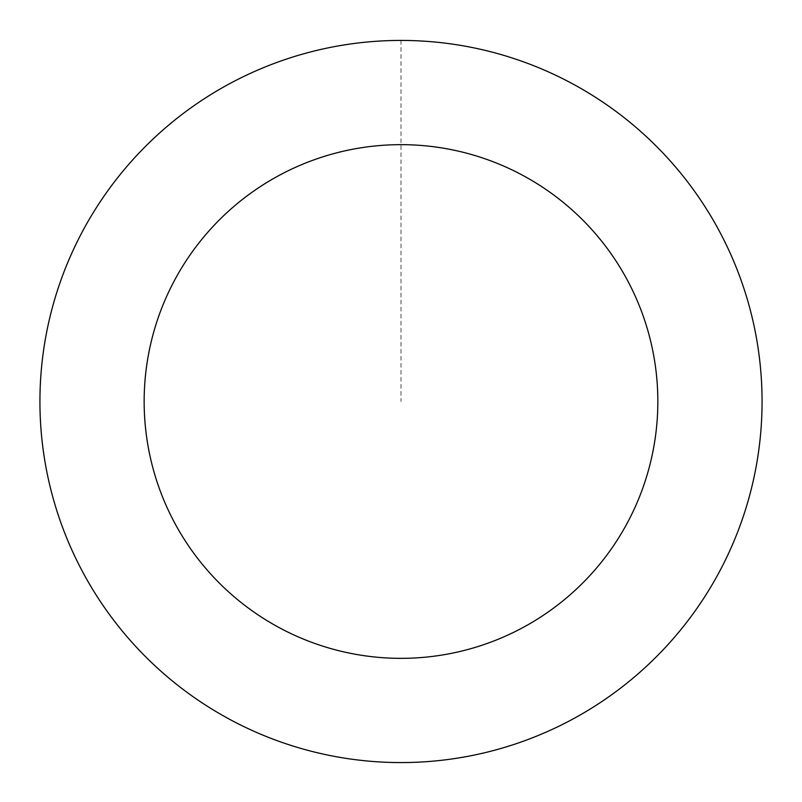 <?xml version="1.0" encoding="UTF-8"?>
<svg xmlns="http://www.w3.org/2000/svg" width="802" height="802" viewBox="0 0 802 802"><rect width="100%" height="100%" fill="white"/><g stroke="black" fill="none" stroke-linecap="round" stroke-linejoin="round"><path stroke-width="0.6" stroke-dasharray="4.01 3.01" d="M102.415 198.535A361.04 361.04 0 0 1 726.071 244.399A361.04 361.04 0 0 1 374.514 761.569A361.04 361.04 0 0 1 102.415 198.535A361.04 361.04 0 0 1 726.071 244.399A361.04 361.04 0 0 1 374.514 761.569A361.04 361.04 0 0 1 102.415 198.535M102.385 198.515A361.08 361.08 0 0 0 198.014 700.126A361.08 361.08 0 0 0 699.615 604.487A361.08 361.08 0 0 0 603.986 102.887A361.08 361.08 0 0 0 102.385 198.515M102.445 198.555A361 361 0 0 0 198.054 700.056A361 361 0 0 0 699.555 604.447A361 361 0 0 0 603.946 102.947A361 361 0 0 0 102.445 198.555M699.615 604.487A361.08 361.08 0 0 0 427.486 41.403A361.08 361.08 0 0 0 75.899 558.623A361.08 361.08 0 0 0 699.615 604.487M401 40.461L401 401.501"/><path stroke-width="1.2" d="M699.615 604.487A361.08 361.08 0 0 0 427.486 41.403A361.08 361.08 0 0 0 75.899 558.623A361.08 361.08 0 0 0 699.615 604.487M613.41 545.891A256.84 256.84 0 0 0 419.837 145.352A256.84 256.84 0 0 0 169.743 513.26A256.84 256.84 0 0 0 613.41 545.891"/></g></svg>
